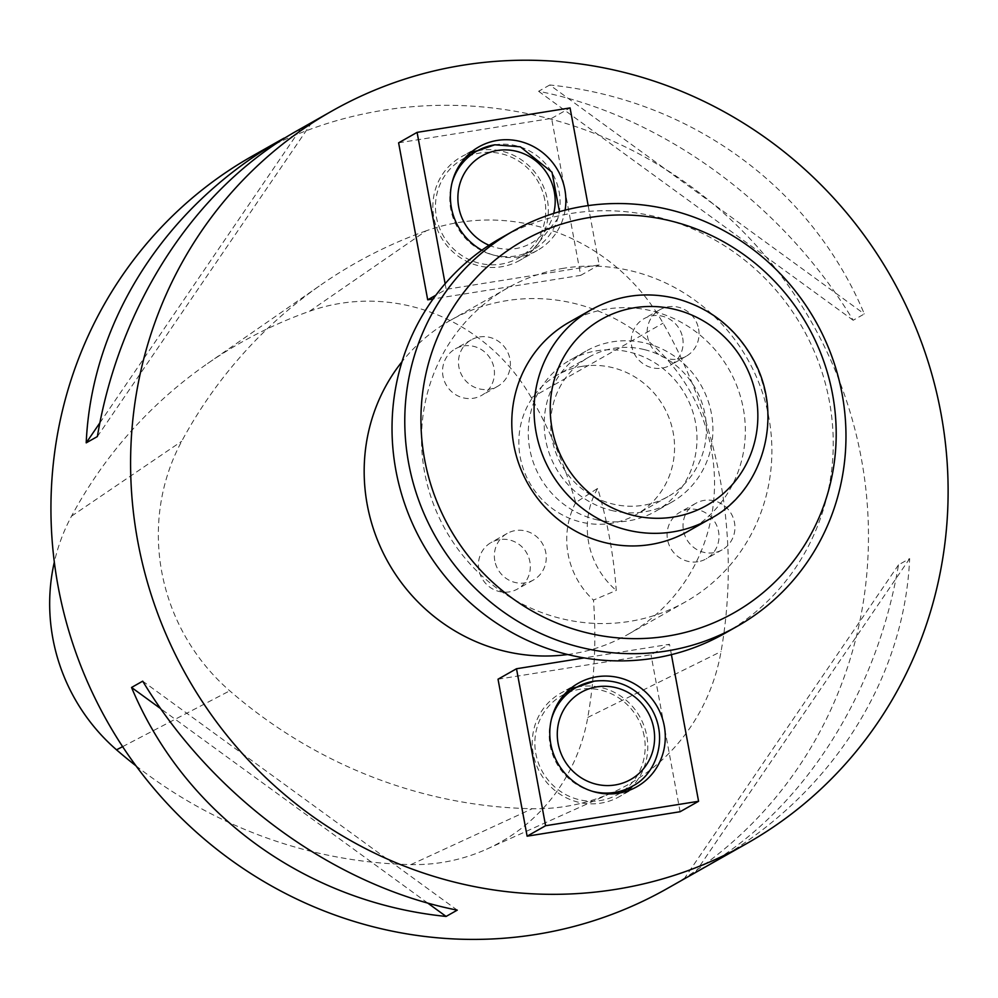<?xml version="1.0" encoding="UTF-8"?>
<svg xmlns="http://www.w3.org/2000/svg" width="998" height="998" viewBox="0 0 998 998"><rect width="100%" height="100%" fill="white"/><g stroke="black" fill="none" stroke-linecap="round" stroke-linejoin="round"><path stroke-width="0.75" stroke-dasharray="4.99 3.74" d="M477.406 150.773A59.456 57.185 -119.5 0 1 479.813 150.336A59.456 57.185 -119.5 0 1 544.646 189.657A59.456 57.185 -119.5 0 1 519.883 260.303A59.456 57.185 -119.5 0 1 440.829 236.713A59.456 57.185 -119.5 0 1 461.326 156.798A59.456 57.185 -119.5 0 1 470.545 152.657M544.783 199.899A56.786 54.616 60.5 0 0 462.635 159.131A56.786 54.616 60.5 0 0 443.075 235.453A56.786 54.616 60.5 0 0 518.573 257.983A56.786 54.616 60.5 0 0 544.783 199.899M627.605 790.915A59.456 57.185 -119.5 0 1 619.296 796.678A59.456 57.185 -119.5 0 1 600.808 803.14A59.456 57.185 -119.5 0 1 535.963 763.819A59.456 57.185 -119.5 0 1 560.739 693.173A59.456 57.185 -119.5 0 1 569.958 689.019M576.807 687.148A59.456 57.185 -119.5 0 1 639.793 716.764A59.456 57.185 -119.5 0 1 632.744 786M644.197 736.262A56.786 54.616 60.5 0 0 562.049 695.494A56.786 54.616 60.5 0 0 542.475 771.816A56.786 54.616 60.5 0 0 617.987 794.346A56.786 54.616 60.5 0 0 644.197 736.262M666.976 888.682A420.906 404.801 60.5 0 0 842.287 388.609A420.906 404.801 60.5 0 0 383.332 110.254A420.906 404.801 60.5 0 0 252.432 156.012M549.761 84.992L538.608 91.292C661.387 115.406 782.694 203.704 853.165 320.271L864.318 313.958C811.474 187.424 690.167 99.114 549.761 84.992L864.318 313.958M283.993 138.161L297.342 130.601M711.886 863.27C828.901 797.676 904.263 681.572 909.652 558.581L898.499 564.88C876.718 694.645 803.253 809.266 704.7 867.25M426.171 230.825A481.036 462.635 60.5 0 0 321.344 284.592A481.036 462.635 60.5 0 0 181.686 441.291A200.436 192.764 60.5 0 0 229.752 690.828A481.036 462.635 60.5 0 0 532.196 808.729A200.436 192.764 60.5 0 0 612.947 792.312A200.436 192.764 60.5 0 0 721.055 651.544A481.036 462.635 60.5 0 0 663.084 323.177A200.436 192.764 60.5 0 0 426.171 230.825L309.517 311.276A468.274 450.36 60.5 0 0 207.472 363.621A468.274 450.36 60.5 0 0 71.519 516.166A187.674 180.501 60.5 0 0 54.329 562.074M136.015 765.853A468.274 450.36 60.5 0 0 410.951 864.592A187.674 180.501 60.5 0 0 486.55 849.223A187.674 180.501 60.5 0 0 587.785 717.412A468.274 450.36 60.5 0 0 593.461 600.085L616.265 590.454A470.445 452.443 -119.5 0 0 597.69 488.346A80.177 77.108 60.5 0 0 616.265 590.454M309.517 311.276A187.674 180.501 60.5 0 1 531.348 397.753A468.274 450.36 60.5 0 1 575.721 502.555L597.69 488.346M575.721 502.555A80.177 77.108 60.5 0 0 593.461 600.085M538.608 91.292L853.165 320.271M99.912 422.79L300.236 129.403M97.367 436.55L311.388 123.091M427.655 903.015L160.74 708.717M457.259 910.139L142.702 681.16M898.499 564.88L684.478 878.34M909.652 558.581L695.631 872.027M398.614 142.826L551.595 118.375L580.686 275.361L433.12 298.951M498.027 679.201L650.995 654.75L669.483 644.296L584.192 657.919M680.1 811.736L650.995 654.75M567.725 654.526A180.388 173.49 60.5 0 0 628.191 634.279A180.388 173.49 60.5 0 0 703.316 419.971A180.388 173.49 60.5 0 0 506.622 300.672A180.388 173.49 60.5 0 0 450.522 320.283A180.388 173.49 60.5 0 0 402.032 361.675M698.588 328.866A26.721 25.699 -119.5 0 1 686.262 356.199A26.721 25.699 -119.5 0 1 650.733 345.607A26.721 25.699 -119.5 0 1 659.94 309.692A26.721 25.699 -119.5 0 1 698.588 328.866M479.576 336.937A26.721 25.699 -119.5 0 1 508.718 354.614A26.721 25.699 -119.5 0 1 497.578 386.363A26.721 25.699 -119.5 0 1 462.049 375.759A26.721 25.699 -119.5 0 1 471.268 339.844A26.721 25.699 -119.5 0 1 479.576 336.937M494.808 560.789A26.721 25.699 -119.5 0 1 507.146 533.456A26.721 25.699 -119.5 0 1 542.675 544.06A26.721 25.699 -119.5 0 1 533.468 579.975A26.721 25.699 -119.5 0 1 494.808 560.789M713.832 552.73A26.721 25.699 -119.5 0 1 684.69 535.053A26.721 25.699 -119.5 0 1 695.818 503.304A26.721 25.699 -119.5 0 1 731.347 513.908A26.721 25.699 -119.5 0 1 722.14 549.823A26.721 25.699 -119.5 0 1 713.832 552.73M582.158 366.341A80.177 77.108 60.5 0 0 557.221 375.048A80.177 77.108 60.5 0 0 529.589 482.807A80.177 77.108 60.5 0 0 636.188 514.606A80.177 77.108 60.5 0 0 673.525 434.542A80.177 77.108 60.5 0 0 612.56 367.638A80.177 77.108 60.5 0 0 582.158 366.341M563.97 268.225A180.388 173.49 60.5 0 0 507.87 287.836A180.388 173.49 60.5 0 0 445.707 530.262A180.388 173.49 60.5 0 0 685.539 601.831A180.388 173.49 60.5 0 0 760.663 387.511A180.388 173.49 60.5 0 0 563.97 268.225M671.405 654.651L669.483 644.296M551.595 118.375L570.07 107.921M588.171 205.613L599.162 264.907L446.181 289.358L435.876 295.196M580.686 275.361L599.162 264.907M445.133 283.706L446.181 289.358M565.105 210.154A59.456 57.185 -119.5 0 1 537.411 250.386A59.456 57.185 -119.5 0 1 481.872 250.186M569.347 322.142A120.259 115.656 -119.5 0 1 652.355 311.027A120.259 115.656 -119.5 0 1 743.797 411.376A120.259 115.656 -119.5 0 1 687.784 531.472M611.375 510.427A86.851 83.533 60.5 0 0 671.33 502.393A86.851 83.533 60.5 0 0 701.27 385.677A86.851 83.533 60.5 0 0 585.789 351.209A86.851 83.533 60.5 0 0 545.332 437.947A86.851 83.533 60.5 0 0 611.375 510.427M595.457 519.447A86.851 83.533 60.5 0 0 655.399 511.413A86.851 83.533 60.5 0 0 685.339 394.684A86.851 83.533 60.5 0 0 569.858 360.228A86.851 83.533 60.5 0 0 529.402 446.967A86.851 83.533 60.5 0 0 595.457 519.447M724.498 633.518A227.157 218.462 60.5 0 0 802.779 328.242A227.157 218.462 60.5 0 0 500.771 238.11M644.421 349.612A80.177 77.108 -119.5 0 1 705.386 416.515A80.177 77.108 -119.5 0 1 668.049 496.58A80.177 77.108 -119.5 0 1 561.45 464.781A80.177 77.108 -119.5 0 1 589.082 357.022A80.177 77.108 -119.5 0 1 644.421 349.612M697.901 561.737A26.721 25.699 -119.5 0 1 668.76 544.072A26.721 25.699 -119.5 0 1 679.888 512.311A26.721 25.699 -119.5 0 1 688.208 509.417A26.721 25.699 -119.5 0 1 717.337 527.081A26.721 25.699 -119.5 0 1 706.21 558.83A26.721 25.699 -119.5 0 1 697.901 561.737M478.878 569.808A26.721 25.699 -119.5 0 1 491.216 542.475A26.721 25.699 -119.5 0 1 529.876 561.662A26.721 25.699 -119.5 0 1 517.538 588.995A26.721 25.699 -119.5 0 1 478.878 569.808M463.646 345.957A26.721 25.699 -119.5 0 1 492.787 363.621A26.721 25.699 -119.5 0 1 481.66 395.37A26.721 25.699 -119.5 0 1 473.339 398.277A26.721 25.699 -119.5 0 1 444.197 380.612A26.721 25.699 -119.5 0 1 455.338 348.851A26.721 25.699 -119.5 0 1 463.646 345.957M682.669 337.885A26.721 25.699 -119.5 0 1 670.332 365.218A26.721 25.699 -119.5 0 1 631.672 346.032A26.721 25.699 -119.5 0 1 644.009 318.699A26.721 25.699 -119.5 0 1 682.669 337.885M71.519 516.166L181.686 441.291M122.629 746.641L229.752 690.828M410.951 864.592L532.196 808.729M587.785 717.412L721.055 651.544M531.348 397.753L663.084 323.177M594.047 681.21A56.786 54.616 -119.5 0 1 658.53 728.153A56.786 54.616 -119.5 0 1 632.32 786.237M592.151 791.239A56.786 54.616 -119.5 0 1 551.42 719.234M591.639 309.517A120.259 115.656 -119.5 0 1 674.66 298.402A120.259 115.656 -119.5 0 1 766.102 398.751A120.259 115.656 -119.5 0 1 710.089 518.848M489.057 245.258A50.112 48.191 60.5 0 0 553.69 213.422M494.634 144.847A56.786 54.616 -119.5 0 1 559.117 191.778A56.786 54.616 -119.5 0 1 532.907 249.862A56.786 54.616 -119.5 0 1 471.056 243.662A56.786 54.616 -119.5 0 1 452.007 182.859M207.472 363.621L321.344 284.592M486.55 849.223L612.947 792.312M628.191 634.279L685.539 601.831M450.522 320.283L507.87 287.836M578.254 683.256L560.739 693.173M636.824 786.761L619.296 796.678M478.84 146.893L461.326 156.798M537.411 250.386L519.883 260.303M617.987 794.346L620.756 792.786M562.049 695.494L564.818 693.934M585.789 351.209L569.858 360.228M671.33 502.393L655.399 511.413M589.082 357.022L557.221 375.048M668.049 496.58L636.188 514.606M518.573 257.983L532.907 249.862L557.845 218.574L559.479 211.676M462.635 159.131L465.405 157.559M695.818 503.304L679.888 512.311M722.14 549.823L706.21 558.83M507.146 533.456L491.216 542.475M533.468 579.975L517.538 588.995M471.268 339.844L455.338 348.851M497.578 386.363L481.66 395.37M659.94 309.692L644.009 318.699M686.262 356.199L670.332 365.218"/><path stroke-width="1.5" d="M470.545 152.657A59.456 57.185 -119.5 0 1 477.406 150.773M569.958 689.019A59.456 57.185 -119.5 0 1 576.807 687.148M632.744 786A59.456 57.185 -119.5 0 1 627.605 790.915M332.084 110.94L297.342 130.601C195.783 187.462 119.573 304.041 97.367 436.55L86.215 442.85C91.604 319.859 166.965 203.754 283.993 138.161L252.432 156.012A420.906 404.801 60.5 0 0 107.385 721.691A420.906 404.801 60.5 0 0 666.976 888.682L746.629 843.609A420.906 404.801 60.5 0 0 921.94 343.549A420.906 404.801 60.5 0 0 462.972 65.194A420.906 404.801 60.5 0 0 332.084 110.94A420.906 404.801 60.5 0 0 187.038 676.619A420.906 404.801 60.5 0 0 746.629 843.609M457.259 910.139L446.106 916.438C305.7 902.317 184.393 814.006 131.549 687.472L142.702 681.16C213.173 797.726 334.48 886.024 457.259 910.139M704.7 867.25L698.538 870.83M54.329 562.074A187.674 180.501 60.5 0 0 116.529 749.822A468.274 450.36 60.5 0 0 136.015 765.853M86.215 442.85L99.912 422.79M446.106 916.438L427.655 903.015M160.74 708.717L131.549 687.472M433.12 298.951L427.705 299.812L435.876 295.196M588.171 205.613L570.07 107.921L417.089 132.372L398.614 142.826L427.705 299.812M527.119 836.187L545.594 825.733L698.575 801.282L680.1 811.736L527.119 836.187L498.027 679.201L516.502 668.747L584.192 657.919M402.032 361.675A180.388 173.49 60.5 0 0 388.359 562.71A180.388 173.49 60.5 0 0 567.725 654.526M545.594 825.733L516.502 668.747M698.575 801.282L671.405 654.651M618.323 793.223A59.456 57.185 -119.5 0 1 553.491 753.902A59.456 57.185 -119.5 0 1 578.254 683.256A59.456 57.185 -119.5 0 1 657.308 706.846A59.456 57.185 -119.5 0 1 636.824 786.761A59.456 57.185 -119.5 0 1 618.323 793.223M417.089 132.372L445.133 283.706M481.872 250.186A59.456 57.185 -119.5 0 1 450.41 198.427A59.456 57.185 -119.5 0 1 478.84 146.893A59.456 57.185 -119.5 0 1 497.341 140.419A59.456 57.185 -119.5 0 1 565.105 210.154M586.263 632.645A213.797 205.613 60.5 0 0 825.758 367.239A213.797 205.613 60.5 0 0 473.676 280.525A213.797 205.613 60.5 0 0 586.263 632.645M710.089 518.848L687.784 531.472A120.259 115.656 -119.5 0 1 527.905 483.756A120.259 115.656 -119.5 0 1 569.347 322.142L591.639 309.517C617.987 295.071 645.968 291.366 675.609 298.39C709.877 307.658 735.813 328.043 753.39 359.554C785.526 417.825 761.474 492.326 710.089 518.848A120.259 115.656 -119.5 0 1 627.068 529.975A120.259 115.656 -119.5 0 1 535.627 429.614A120.259 115.656 -119.5 0 1 591.639 309.517M580.437 647.315A227.157 218.462 -119.5 0 1 407.708 457.758A227.157 218.462 -119.5 0 1 513.521 230.9A227.157 218.462 -119.5 0 1 815.516 321.032A227.157 218.462 -119.5 0 1 737.235 626.307A227.157 218.462 -119.5 0 1 580.437 647.315M513.521 230.9L500.771 238.11A227.157 218.462 60.5 0 0 394.959 464.968A227.157 218.462 60.5 0 0 567.7 654.526A227.157 218.462 60.5 0 0 724.498 633.518L737.235 626.307M116.529 749.822L122.629 746.641M596.854 686.849A50.112 48.191 60.5 0 0 569.085 767.063A50.112 48.191 60.5 0 0 651.894 753.827A50.112 48.191 60.5 0 0 596.854 686.849M620.756 792.786L632.32 786.237A56.786 54.616 -119.5 0 1 592.151 791.239M551.42 719.234A56.786 54.616 -119.5 0 1 576.382 687.385A56.786 54.616 -119.5 0 1 594.047 681.21M632.907 515.305A106.898 102.806 60.5 0 0 752.642 382.608A106.898 102.806 60.5 0 0 576.607 339.245A106.898 102.806 60.5 0 0 632.907 515.305M553.69 213.422A50.112 48.191 60.5 0 0 497.441 150.486A50.112 48.191 60.5 0 0 458.07 193.437A50.112 48.191 60.5 0 0 489.057 245.258M452.007 182.859A56.786 54.616 -119.5 0 1 476.982 151.01A56.786 54.616 -119.5 0 1 494.634 144.847M564.818 693.934L576.382 687.385L594.209 681.16C618.486 678.503 637.56 687.647 651.407 708.592C669.109 738.208 655.911 774.648 632.32 786.237M465.405 157.559L476.982 151.01L494.796 144.785L520.357 146.831L552.006 172.217L559.479 211.676"/></g></svg>
